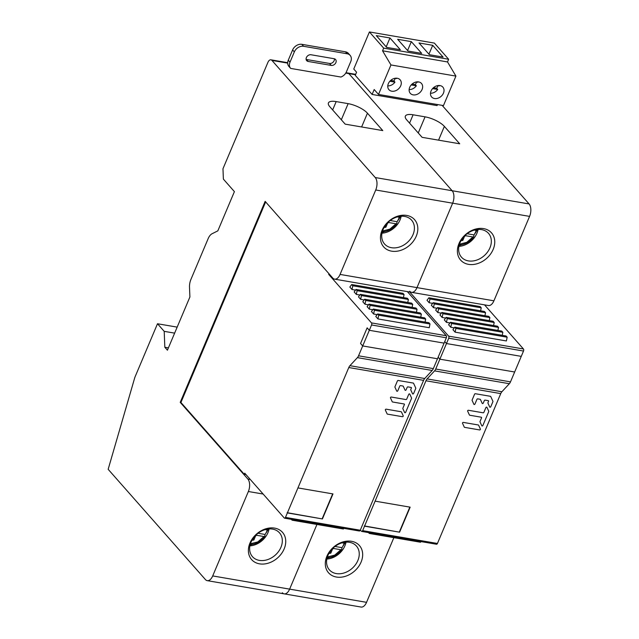 <?xml version="1.0" encoding="UTF-8"?>
<svg xmlns="http://www.w3.org/2000/svg" width="639" height="639" viewBox="0 0 639 639"><rect width="100%" height="100%" fill="white"/><g stroke="black" fill="none" stroke-linecap="round" stroke-linejoin="round"><path stroke-width="0.96" d="M334.612 279.139A9.265 4.992 99.7 0 1 332.775 278.045L265.137 201.357L180.222 402.362L247.868 479.058A9.265 4.992 99.7 0 1 248.363 491.511L212.699 575.931A9.265 4.992 99.7 0 1 207.244 580.651A9.265 4.992 99.7 0 1 205.415 579.565L108.159 469.306L134.853 377.353L157.498 323.749L164.199 331.345L164.83 347.257L167.426 350.196L189.895 296.991L189.511 287.207A10.296 5.551 99.7 0 1 190.909 279.459L208.17 238.603A10.296 5.551 99.7 0 1 212.108 233.722L217.827 230.863L234.409 191.62L223.386 179.128L222.971 168.752L267.885 62.438A5.144 2.772 99.7 0 1 270.912 59.81A5.144 2.772 99.7 0 1 271.934 60.417L375.237 177.538A9.265 4.992 99.7 0 1 375.732 189.991L340.068 274.419A9.265 4.992 99.7 0 1 334.612 279.139L411.532 292.335A9.265 4.992 -80.3 0 0 416.987 287.614L452.652 203.186A9.265 4.992 -80.3 0 0 452.156 190.742L348.854 73.613A5.144 2.772 -80.3 0 0 347.84 73.014A5.144 2.772 99.7 0 1 348.854 73.613L452.156 190.742A9.265 4.992 99.7 0 1 452.652 203.186L416.987 287.614A9.265 4.992 99.7 0 1 411.532 292.335L488.46 305.53A9.265 4.992 -80.3 0 0 493.915 300.809L529.579 216.389A9.265 4.992 -80.3 0 0 529.084 203.937L442.132 105.355M207.244 580.651L284.163 593.855A9.265 4.992 -80.3 0 0 289.627 589.134L316.944 524.467L289.627 589.134A9.265 4.992 99.7 0 1 284.163 593.855L361.091 607.05A9.265 4.992 -80.3 0 0 366.546 602.329L393.864 537.663M411.532 292.335A9.265 4.992 99.7 0 1 409.703 291.24M284.163 593.855A9.265 4.992 99.7 0 1 282.334 592.76M468.523 264.354A20.592 15.911 138.6 0 0 493.164 249.426A20.592 15.911 138.6 0 0 483.619 228.618A20.592 15.911 138.6 0 0 458.978 243.555A20.592 15.911 138.6 0 0 468.523 264.354M444.369 126.394L459.713 143.791L422.107 137.337L406.763 119.94A15.44 5.176 22.9 0 1 405.358 116.13A15.44 5.176 22.9 0 1 413.098 114.788L425.063 116.841A15.44 5.176 22.9 0 1 444.369 126.394L438.554 140.157M468.387 260.896A18.012 13.922 138.6 0 0 489.945 247.828A18.012 13.922 138.6 0 0 488.5 233.347A18.012 13.922 138.6 0 0 481.59 229.633A18.012 13.922 138.6 0 0 460.032 242.7A18.012 13.922 138.6 0 0 461.478 257.182A18.012 13.922 138.6 0 0 468.387 260.896M478.1 229.449A18.012 13.922 -41.4 0 1 476.982 233.131A18.012 13.922 -41.4 0 1 458.914 246.374M477.349 229.513A25.736 19.889 -41.4 0 1 474.218 234.577M460.951 244.921A25.736 19.889 -41.4 0 1 459.066 245.632M351.538 541.305A20.592 15.911 138.6 0 0 326.888 556.242A20.592 15.911 138.6 0 0 336.441 577.041A20.592 15.911 138.6 0 0 361.083 562.104A20.592 15.911 138.6 0 0 351.538 541.305M349.509 542.311A18.012 13.922 138.6 0 0 327.951 555.387A18.012 13.922 138.6 0 0 329.397 569.868A18.012 13.922 138.6 0 0 336.298 573.582A18.012 13.922 138.6 0 0 357.864 560.515A18.012 13.922 138.6 0 0 356.418 546.033A18.012 13.922 138.6 0 0 349.509 542.311M346.018 542.136A18.012 13.922 -41.4 0 1 344.9 545.818A18.012 13.922 -41.4 0 1 326.825 559.061M345.26 542.199A25.736 19.889 -41.4 0 1 342.736 546.441M328.358 557.815A25.736 19.889 -41.4 0 1 326.984 558.318M474.314 230.104L475.712 230.344L475.791 229.752M475.712 230.344L476.718 229.593M476.239 230.352A18.243 14.098 -41.4 0 1 475.751 231.637A18.243 14.098 -41.4 0 1 474.01 234.896L473.651 236.853L472.916 236.973L473.651 236.853M459.473 244.202L466.813 242.317L472.916 236.973L465.999 235.791L465.424 235.144M461.031 240.655A10.176 7.868 138.6 0 0 462.812 240.416L464.337 236.797A1.39 1.07 -41.4 0 1 465.999 235.791M462.388 238.547L462.812 240.416M474.01 234.896L467.133 233.722M342.081 542.831L343.702 543.11L343.782 542.423M343.702 543.11L344.74 542.263M344.221 543.118A18.243 14.098 -41.4 0 1 343.734 544.404A18.243 14.098 -41.4 0 1 342.001 547.663L341.633 549.62L340.899 549.74L341.633 549.62M327.36 556.968L334.748 555.107L340.899 549.74L333.981 548.558L333.342 547.831M328.901 553.43A10.176 7.868 138.6 0 0 330.794 553.182L332.32 549.564A1.39 1.07 -41.4 0 1 333.981 548.558M330.339 551.185L330.794 553.182M342.001 547.663L334.972 546.465M391.595 251.159A20.592 15.911 138.6 0 0 416.237 236.222A20.592 15.911 138.6 0 0 406.692 215.423A20.592 15.911 138.6 0 0 382.05 230.359A20.592 15.911 138.6 0 0 391.595 251.159M367.441 113.199L382.785 130.596L345.18 124.142L329.836 106.745A15.44 5.176 22.9 0 1 328.43 102.935A15.44 5.176 22.9 0 1 336.178 101.593L348.143 103.646A15.44 5.176 22.9 0 1 367.441 113.199L361.626 126.961M391.459 247.7A18.012 13.922 138.6 0 0 413.026 234.633A18.012 13.922 138.6 0 0 411.572 220.151A18.012 13.922 138.6 0 0 404.671 216.429A18.012 13.922 138.6 0 0 383.104 229.497A18.012 13.922 138.6 0 0 384.55 243.986A18.012 13.922 138.6 0 0 391.459 247.7M401.172 216.254A18.012 13.922 -41.4 0 1 400.054 219.928A18.012 13.922 -41.4 0 1 381.986 233.179M400.421 216.317A25.736 19.889 -41.4 0 1 397.29 221.382M384.023 231.725A25.736 19.889 -41.4 0 1 382.146 232.436M180.222 402.362L180.925 402.49L244.25 474.282L244.721 473.164L284.267 517.997A1.542 0.831 99.7 0 0 284.571 518.181L359.366 531.017A1.542 0.831 -80.3 0 0 360.268 530.226L423.577 380.357A5.408 2.915 99.7 0 1 424.719 378.512L432.18 370.476A5.408 2.915 -80.3 0 0 433.33 368.623L437.491 358.767L362.704 345.939L360.548 343.486L367.145 327.847L360.548 343.486L362.704 345.939L371.563 324.971A1.542 0.831 99.7 0 0 371.475 322.895L328.686 274.387L328.965 273.724M274.61 528.11A20.592 15.911 138.6 0 0 249.969 543.046A20.592 15.911 138.6 0 0 259.514 563.846A20.592 15.911 138.6 0 0 284.155 548.909A20.592 15.911 138.6 0 0 274.61 528.11M157.498 323.749L177.171 327.128M164.199 331.345L174.631 333.135M164.83 347.257L168.408 347.872M272.581 529.116A18.012 13.922 138.6 0 0 251.023 542.184A18.012 13.922 138.6 0 0 252.469 556.673A18.012 13.922 138.6 0 0 259.378 560.387A18.012 13.922 138.6 0 0 280.936 547.319A18.012 13.922 138.6 0 0 279.491 532.838A18.012 13.922 138.6 0 0 272.581 529.116M269.091 528.94A18.012 13.922 -41.4 0 1 267.973 532.614A18.012 13.922 -41.4 0 1 249.905 545.866M268.34 529.004A25.736 19.889 -41.4 0 1 265.816 533.245M251.431 544.612A25.736 19.889 -41.4 0 1 250.057 545.123M334.085 58.716L311.009 54.754A3.858 2.979 138.6 0 0 306.904 56.655A3.858 2.979 138.6 0 0 306.696 60.657A3.858 2.979 138.6 0 0 308.182 61.456L331.258 65.41A3.858 2.979 138.6 0 0 335.363 63.517A3.858 2.979 138.6 0 0 335.563 59.507A3.858 2.979 138.6 0 0 334.085 58.716M334.405 58.788A3.858 2.979 -41.4 0 1 333.063 62.207A3.858 2.979 -41.4 0 1 329.524 63.453L306.448 59.491A3.858 2.979 -41.4 0 1 306.129 59.419M350.132 55.369A7.724 5.967 -41.4 0 1 350.755 61.576L346.41 71.848A7.724 5.967 -41.4 0 1 340.922 77.039L290.657 68.413A7.724 5.967 -41.4 0 1 290.625 68.373A7.724 5.967 -41.4 0 1 290.002 62.167L294.339 51.895A7.724 5.967 -41.4 0 1 303.581 46.296L347.169 53.772A7.724 5.967 -41.4 0 1 350.132 55.369L348.407 53.404A7.724 5.967 138.6 0 0 345.443 51.815L301.856 44.331A7.724 5.967 138.6 0 0 292.614 49.938L288.269 60.21A7.724 5.967 138.6 0 0 288.892 66.416A7.724 5.967 138.6 0 0 288.924 66.456L290.585 68.333M397.394 216.901L398.792 217.14L398.864 216.549M398.792 217.14L399.79 216.397M399.311 217.156A18.243 14.098 -41.4 0 1 398.824 218.442A18.243 14.098 -41.4 0 1 397.091 221.701L396.723 223.658L395.988 223.778L396.723 223.658M382.545 231.006L389.886 229.121L395.988 223.778L389.071 222.596L388.504 221.949M384.111 227.46A10.176 7.868 138.6 0 0 385.884 227.22L387.41 223.602A1.39 1.07 -41.4 0 1 389.071 222.596M385.461 225.351L385.884 227.22M397.091 221.701L390.205 220.519M265.153 529.635L266.775 529.907L266.854 529.22M266.775 529.907L267.813 529.068M267.302 529.923A18.243 14.098 -41.4 0 1 266.806 531.209A18.243 14.098 -41.4 0 1 265.073 534.468L264.706 536.425L263.979 536.544L264.706 536.425C261.862 540.362 258.212 542.902 253.739 544.069A15.352 11.861 -41.4 0 1 250.216 544.492M250.432 543.765L257.821 541.912L263.979 536.544L257.062 535.362L256.415 534.635M251.982 540.235A10.176 7.868 138.6 0 0 253.867 539.987L255.392 536.369A1.39 1.07 -41.4 0 1 257.062 535.362M253.419 537.982L253.867 539.987M265.073 534.468L258.052 533.261M372.106 94.452L355.252 75.338L356.57 72.207L353.758 69.028L369.422 31.95L383.688 48.125L382.553 50.8L390.956 64.954L378.504 94.436L374.182 89.532L372.106 94.452L437.068 105.595L437.499 104.556M390.956 64.954L455.919 76.097L443.466 105.579L378.504 94.436M400.717 85.794A7.46 5.767 138.6 0 0 400.118 79.795A7.46 5.767 138.6 0 0 397.258 78.254A7.46 5.767 138.6 0 0 388.328 83.669A7.46 5.767 138.6 0 0 388.927 89.668A7.46 5.767 138.6 0 0 391.787 91.209A7.46 5.767 138.6 0 0 400.717 85.794M422.083 89.46A7.46 5.767 138.6 0 0 421.484 83.461A7.46 5.767 138.6 0 0 418.625 81.92A7.46 5.767 138.6 0 0 409.695 87.335A7.46 5.767 138.6 0 0 410.294 93.334A7.46 5.767 138.6 0 0 413.153 94.868A7.46 5.767 138.6 0 0 422.083 89.46M443.458 93.126A7.46 5.767 138.6 0 0 442.859 87.12A7.46 5.767 138.6 0 0 439.991 85.586A7.46 5.767 138.6 0 0 431.061 90.994A7.46 5.767 138.6 0 0 431.66 97A7.46 5.767 138.6 0 0 434.52 98.534A7.46 5.767 138.6 0 0 443.458 93.126M455.919 76.097L447.516 61.943L382.553 50.8M447.516 61.943L448.642 59.267L383.688 48.125M448.642 59.267L434.384 43.093L369.422 31.95M432.699 45.305L443.075 57.063L429.4 54.714L419.024 42.957L432.699 45.305L428.945 54.195M397.658 39.291L411.332 41.639L421.708 53.396L408.033 51.048L397.658 39.291M389.966 37.973L400.341 49.73L386.667 47.382L376.291 35.624L389.966 37.973L386.204 46.871M407.578 50.537L411.332 41.639M389.846 81.265L394.966 82.143A7.46 5.767 -41.4 0 1 387.769 85.898M396.523 78.174A7.46 5.767 -41.4 0 1 396.476 78.573L394.87 78.301M395.182 78.349A7.46 5.767 -41.4 0 1 393.888 80.921L394.966 82.143M390.733 80.378L393.888 80.921M411.212 84.931L416.34 85.81A7.46 5.767 -41.4 0 1 409.136 89.564M417.89 81.84A7.46 5.767 -41.4 0 1 417.85 82.239L416.237 81.96M416.548 82.016A7.46 5.767 -41.4 0 1 415.254 84.588L416.34 85.81M412.099 84.044L415.254 84.588M432.579 88.597L437.707 89.476A7.46 5.767 -41.4 0 1 430.502 93.23M439.257 85.506A7.46 5.767 -41.4 0 1 439.217 85.906L437.611 85.626M437.915 85.682A7.46 5.767 -41.4 0 1 436.621 88.254L437.707 89.476M433.466 87.711L436.621 88.254M484.53 304.859L523.437 348.966A1.542 0.831 -80.3 0 1 523.517 351.043L514.659 372.002L439.872 359.174L435.71 369.03A5.408 2.915 99.7 0 1 434.56 370.884L427.1 378.919A5.408 2.915 -80.3 0 0 425.957 380.772L362.648 530.634A1.542 0.831 99.7 0 1 361.738 531.424L436.533 544.252A1.542 0.831 -80.3 0 0 437.435 543.462L500.744 393.6A5.408 2.915 99.7 0 1 501.887 391.755L509.347 383.712A5.408 2.915 -80.3 0 0 510.497 381.866L514.659 372.002L439.872 359.174L438.146 357.217L439.872 359.174L448.73 338.215A1.542 0.831 99.7 0 0 448.642 336.138L409.743 292.031M360.356 530.019L361.434 531.241A1.542 0.831 99.7 0 0 361.738 531.424M446.477 343.542L444.752 341.585L446.477 343.542L521.264 356.37L446.477 343.542M375.101 501.152L410.15 507.166L399.583 532.183L364.542 526.169M399.583 532.183L364.318 525.921M399.367 531.936L409.847 507.11M455.112 332.16L452.931 329.684L454.8 327.184L506.088 335.986L507.166 337.208L506.4 340.962L455.112 332.16L455.887 328.414L507.166 337.208M445.655 318.062L442.148 317.463L439.967 314.987L441.837 312.487L493.116 321.281L494.203 322.503L493.58 325.523M441.333 313.158L437.827 312.559L435.646 310.083L437.515 307.583L488.795 316.385L489.881 317.607L489.258 320.618M449.976 322.959L446.469 322.36L444.289 319.883L446.158 317.383L497.446 326.186L498.524 327.408L497.901 330.419M432.683 303.357L429.176 302.758L426.996 300.282L428.873 297.782L480.153 306.584L481.231 307.806L480.616 310.818M454.297 327.863L450.791 327.264L448.61 324.788L450.479 322.288L501.767 331.082L502.845 332.304L502.222 335.323M437.004 308.262L433.506 307.663L431.317 305.186L433.194 302.686L484.474 311.481L485.552 312.703L484.937 315.722M455.887 328.414L454.8 327.184M442.148 317.463L442.915 313.709L441.837 312.487M442.915 313.709L494.203 322.503M437.827 312.559L438.594 308.805L437.515 307.583M438.594 308.805L489.881 317.607M446.158 317.383L447.236 318.605L498.524 327.408M447.236 318.605L446.469 322.36M428.873 297.782L429.951 299.004L481.231 307.806M429.951 299.004L429.176 302.758M450.791 327.264L451.565 323.51L450.479 322.288M451.565 323.51L502.845 332.304M433.194 302.686L434.272 303.908L485.552 312.703M434.272 303.908L433.506 307.663M369.757 532.798L369.278 533.445L420.558 542.239L421.037 541.592M369.278 533.445L368.519 532.583M479.617 429.935L464.593 427.355A0.639 0.487 -41.4 0 1 464.289 427.132L462.516 423.282A0.639 0.487 -41.4 0 1 463.291 422.403L478.315 424.983A0.639 0.487 -41.4 0 1 478.619 425.207L480.384 429.057A0.639 0.487 -41.4 0 1 479.617 429.935M467.644 411.149A0.639 0.487 -41.4 0 1 468.411 410.27L483.132 412.794A0.639 0.487 138.6 0 0 483.891 412.339L485.888 407.602A0.639 0.487 -41.4 0 1 486.958 407.362L488.723 411.22A0.639 0.487 -41.4 0 1 488.715 411.636L482.852 425.51A0.639 0.487 -41.4 0 1 481.782 425.75L480.017 421.9A0.639 0.487 -41.4 0 1 480.025 421.484L481.558 417.85A0.639 0.487 138.6 0 0 481.263 417.211L469.713 415.222A0.639 0.487 -41.4 0 1 469.409 414.999L467.644 411.149M477.7 398.856A0.639 0.487 138.6 0 0 476.942 399.311L474.945 404.048A0.639 0.487 -41.4 0 1 473.874 404.287L472.109 400.429A0.639 0.487 -41.4 0 1 472.117 400.014L474.585 394.175A0.639 0.487 -41.4 0 1 475.344 393.72L490.425 396.308A0.639 0.487 -41.4 0 1 490.736 396.531L492.917 401.292A0.639 0.487 -41.4 0 1 492.909 401.707L490.768 406.763A0.639 0.487 -41.4 0 1 489.706 407.003L487.94 403.145A0.639 0.487 -41.4 0 1 487.948 402.73L488.547 401.308A0.639 0.487 138.6 0 0 488.252 400.661L485.089 400.118A0.639 0.487 138.6 0 0 484.33 400.581L483.26 403.113A0.639 0.487 -41.4 0 1 482.197 403.345L480.424 399.495A0.639 0.487 138.6 0 0 480.121 399.271L477.7 398.856M407.362 291.616L446.27 335.731A1.542 0.831 -80.3 0 1 446.349 337.799L444.097 343.135L369.31 330.299L367.145 327.847L369.31 330.299L444.097 343.135L437.491 358.767L362.704 345.939L358.543 355.795A5.408 2.915 99.7 0 1 357.393 357.64L349.932 365.684A5.408 2.915 -80.3 0 0 348.79 367.529L285.481 517.398A1.542 0.831 99.7 0 1 284.571 518.181M245.967 474.569L244.25 474.282M265.64 201.932L180.925 402.49M297.934 487.916L332.983 493.923L322.415 518.94L287.366 512.925M322.415 518.94L287.151 512.686M322.2 518.692L332.679 493.875M328.686 274.387L329.7 274.554M377.945 318.925L375.764 316.449L377.633 313.949L428.921 322.743L429.999 323.973L429.232 327.719L377.945 318.925L378.719 315.171L429.999 323.973M368.487 304.819L364.981 304.22L362.8 301.744L364.669 299.244L415.949 308.046L417.035 309.268L416.412 312.279M364.158 299.923L360.66 299.324L358.471 296.847L360.348 294.347L411.628 303.142L412.706 304.364L412.091 307.383M372.809 309.723L369.302 309.124L367.121 306.648L368.991 304.148L420.27 312.942L421.357 314.172L420.734 317.184M355.516 290.122L352.009 289.523L349.829 287.047L351.698 284.547L402.985 293.341L404.064 294.563L403.449 297.582M377.13 314.62L373.623 314.021L371.443 311.544L373.312 309.044L424.6 317.847L425.678 319.069L425.055 322.08M359.837 295.018L356.33 294.419L354.15 291.943L356.027 289.443L407.307 298.245L408.385 299.467L407.77 302.479M378.719 315.171L377.633 313.949M364.981 304.22L365.748 300.466L364.669 299.244M365.748 300.466L417.035 309.268M360.66 299.324L361.426 295.569L360.348 294.347M361.426 295.569L412.706 304.364M368.991 304.148L370.069 305.37L421.357 314.172M370.069 305.37L369.302 309.124M351.698 284.547L352.784 285.769L404.064 294.563M352.784 285.769L352.009 289.523M373.623 314.021L374.39 310.274L373.312 309.044M374.39 310.274L425.678 319.069M356.027 289.443L357.105 290.665L408.385 299.467M357.105 290.665L356.33 294.419M292.59 519.555L292.111 520.202L343.391 529.004L343.87 528.357M292.111 520.202L291.352 519.347M402.45 416.7L387.426 414.12A0.639 0.487 -41.4 0 1 387.122 413.896L385.349 410.038A0.639 0.487 -41.4 0 1 386.124 409.168L401.148 411.74A0.639 0.487 -41.4 0 1 401.452 411.971L403.217 415.821A0.639 0.487 -41.4 0 1 402.45 416.7M390.477 397.913A0.639 0.487 -41.4 0 1 391.244 397.035L405.965 399.559A0.639 0.487 138.6 0 0 406.723 399.095L408.72 394.359A0.639 0.487 -41.4 0 1 409.791 394.127L411.556 397.977A0.639 0.487 -41.4 0 1 411.548 398.393L405.685 412.275A0.639 0.487 -41.4 0 1 404.615 412.506L402.85 408.656A0.639 0.487 -41.4 0 1 402.858 408.241L404.391 404.607A0.639 0.487 138.6 0 0 404.096 403.968L392.546 401.987A0.639 0.487 -41.4 0 1 392.242 401.763L390.477 397.913M400.533 385.613A0.639 0.487 138.6 0 0 399.774 386.076L397.777 390.812A0.639 0.487 -41.4 0 1 396.707 391.044L394.942 387.194A0.639 0.487 -41.4 0 1 394.95 386.779L397.418 380.94A0.639 0.487 -41.4 0 1 398.177 380.477L413.257 383.065A0.639 0.487 -41.4 0 1 413.569 383.288L415.749 388.049A0.639 0.487 -41.4 0 1 415.741 388.464L413.601 393.528A0.639 0.487 -41.4 0 1 412.538 393.76L410.773 389.91A0.639 0.487 -41.4 0 1 410.781 389.494L411.38 388.065A0.639 0.487 138.6 0 0 411.085 387.426L407.922 386.883A0.639 0.487 138.6 0 0 407.163 387.346L406.092 389.87A0.639 0.487 -41.4 0 1 405.03 390.109L403.257 386.252A0.639 0.487 138.6 0 0 402.953 386.028L400.533 385.613M340.068 274.419L493.915 300.809M529.579 216.389L375.732 189.991M375.237 177.538L529.084 203.937M355.5 74.755L345.763 73.086M418.249 132.968L425.063 116.841M413.098 114.788L409.575 123.135M212.699 575.931L366.546 602.329M476.446 230.224A15.352 11.861 138.6 0 0 476.534 229.617M459.161 245.248A18.004 13.906 138.6 0 0 461.046 244.897A18.004 13.906 138.6 0 0 461.054 244.897L459.161 245.248M473.611 236.909A15.352 11.861 -41.4 0 1 462.692 244.497A15.352 11.861 -41.4 0 1 462.684 244.497A15.352 11.861 -41.4 0 1 459.249 244.929M344.533 542.295A15.352 11.861 -41.4 0 1 344.429 542.99M327.056 558.031A18.004 13.906 138.6 0 0 329.029 557.663A18.004 13.906 138.6 0 0 329.037 557.663L327.056 558.031M341.593 549.676A15.352 11.861 -41.4 0 1 330.683 557.264A15.352 11.861 -41.4 0 1 330.667 557.264A15.352 11.861 -41.4 0 1 327.144 557.695M287.678 63.117L271.934 60.417M341.33 119.773L348.143 103.646M336.178 101.593L332.647 109.932M247.868 479.058L250.288 479.474M263.14 494.043L248.363 491.511M331.258 65.41L329.524 63.453M306.448 59.491L308.182 61.456M288.269 60.21L290.002 62.167M294.339 51.895L292.614 49.938M301.856 44.331L303.581 46.296M347.169 53.772L345.443 51.815M399.519 217.02A15.352 11.861 138.6 0 0 399.607 216.421M384.119 231.701L382.242 232.053A18.004 13.906 138.6 0 0 384.119 231.701A18.004 13.906 138.6 0 0 384.127 231.693L385.772 231.302A15.352 11.861 -41.4 0 1 385.756 231.302A15.352 11.861 -41.4 0 1 382.33 231.725M396.683 223.714A15.352 11.861 -41.4 0 1 385.772 231.302C390.229 230.136 393.88 227.596 396.707 223.682M267.605 529.092A15.352 11.861 -41.4 0 1 267.509 529.787M250.129 544.827A18.004 13.906 138.6 0 0 252.109 544.468A18.004 13.906 138.6 0 0 252.117 544.46L250.129 544.835M264.666 536.48A15.352 11.861 -41.4 0 1 253.755 544.069A15.352 11.861 -41.4 0 1 253.739 544.069M362.648 530.634L437.435 543.462M500.744 393.6L425.957 380.772M427.1 378.919L501.887 391.755M509.347 383.712L434.56 370.884M435.71 369.03L510.497 381.866M523.517 351.043L448.73 338.215M448.642 336.138L523.437 348.966M285.481 517.398L360.268 530.226M423.577 380.357L348.79 367.529M349.932 365.684L424.719 378.512M432.18 370.476L357.393 357.64M358.543 355.795L433.33 368.623M446.349 337.799L371.563 324.971M371.475 322.895L446.27 335.731M345.995 72.694L355.667 74.356M473.635 236.885C470.799 240.791 467.149 243.331 462.684 244.497L461.054 244.897M341.617 549.652C338.79 553.558 335.14 556.098 330.667 557.264L329.037 557.663M270.912 59.81L287.686 62.694M288.892 66.416L290.625 68.373M253.755 544.069L252.117 544.46"/></g></svg>
